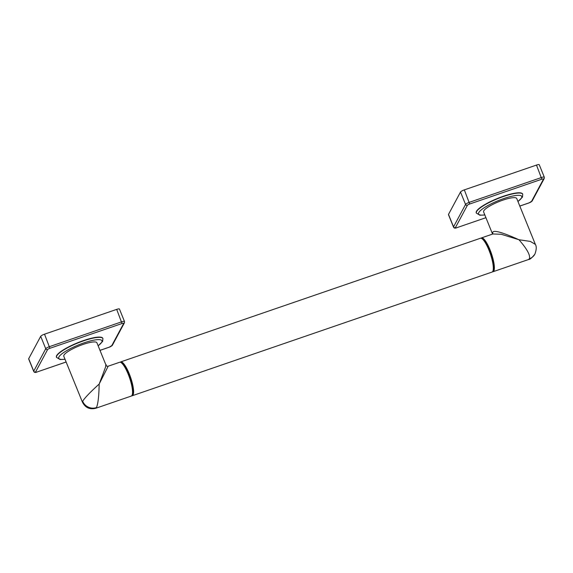 <?xml version="1.0" encoding="UTF-8"?>
<svg xmlns="http://www.w3.org/2000/svg" width="573" height="573" viewBox="0 0 573 573"><rect width="100%" height="100%" fill="white"/><g stroke="black" fill="none" stroke-linecap="round" stroke-linejoin="round"><path stroke-width="0.86" d="M476.242 212.834A25.026 5.329 -22.1 0 1 476.471 211.308A25.026 5.329 -22.1 0 1 500.344 197.334A25.026 5.329 -22.1 0 1 522.619 194.003L522.719 194.261A25.026 5.329 157.9 0 0 500.451 197.592A25.026 5.329 157.9 0 0 476.578 211.566A25.026 5.329 157.9 0 0 476.349 213.092L476.242 212.834M519.79 206.051L529.173 202.828A2.142 0.458 157.9 0 0 531.465 201.538L543.483 179.141A2.142 0.458 157.9 0 0 541.843 179.206L536.493 165.074A3.574 0.759 -22.1 0 1 539.257 164.752L544.3 177.179A3.574 0.759 157.9 0 0 541.535 177.501L469.38 202.305A3.574 0.759 157.9 0 0 465.555 204.454L453.537 226.851A3.574 0.759 157.9 0 0 453.508 227.066C454.024 228.24 455.177 228.448 456.953 227.682L456.867 227.674M536.493 165.074L464.338 189.878A3.574 0.759 -22.1 0 0 460.506 192.019L448.494 214.417A3.574 0.759 -22.1 0 0 448.458 214.639L453.508 227.066M492.63 232.695A1.776 1.676 -151.8 0 1 492.572 234.078L483.605 211.953A17.878 3.81 -22.1 0 1 483.77 210.864A17.878 3.81 -22.1 0 1 500.823 200.887A17.878 3.81 -22.1 0 1 516.731 198.502L535.361 244.385L530.29 241.398L518.98 239.75C501.726 231.986 492.938 229.637 492.63 232.695L492.587 234.042M535.361 244.385C536.665 246.454 536.507 249.699 534.895 254.126A10.722 10.149 -151.8 0 1 534.888 254.14A10.722 10.149 -151.8 0 1 529.38 258.774C530.534 255.379 527.067 249.04 518.98 239.75L501.196 234.257L492.852 233.985L481.449 237.902A17.878 4.34 71 0 1 490.696 251.54A17.878 4.34 71 0 1 493.833 270.993A17.878 4.34 71 0 1 493.067 271.717A17.878 4.34 71 0 1 492.494 271.76M480.969 238.225A17.878 4.34 71 0 1 481.449 237.902M529.38 258.774L528.464 259.548C529.832 259.648 531.973 257.843 534.888 254.14M120.674 361.914L480.396 238.268A17.878 4.34 71 0 1 481.614 238.447A17.878 4.34 71 0 1 490.316 253.76A17.878 4.34 71 0 1 492.866 271.179A17.878 4.34 71 0 1 492.78 271.351A17.878 4.34 71 0 1 492.021 272.075L132.299 395.721A17.878 4.34 -109 0 0 133.058 394.998A17.878 4.34 -109 0 0 129.928 375.544A17.878 4.34 -109 0 0 120.674 361.914A17.878 4.34 -109 0 0 120.201 362.229M481.614 238.447L482.287 238.805A17.305 4.204 71 0 1 490.71 253.624A17.305 4.204 71 0 1 493.174 270.492L492.866 271.179M132.32 394.661A17.305 4.204 -109 0 0 132.399 394.496A17.305 4.204 -109 0 0 129.935 377.628A17.305 4.204 -109 0 0 121.512 362.809L120.839 362.458A17.878 4.34 -109 0 0 119.628 362.272L108.218 366.19C106.886 366.312 106.148 365.975 106.012 365.187L96.923 342.804A17.878 3.81 -22.1 0 0 81.008 345.182A17.878 3.81 -22.1 0 0 63.961 355.167A17.878 3.81 -22.1 0 0 63.796 356.256L82.426 402.139L82.67 401.25C84.811 397.791 90.312 392.061 99.172 384.053C105.231 368.274 107.373 362.165 105.618 365.717M95.841 408.248L131.246 396.079A17.878 4.34 -109 0 0 132.005 395.363A17.878 4.34 -109 0 0 132.091 395.191A17.878 4.34 -109 0 0 129.541 377.765A17.878 4.34 -109 0 0 120.839 362.458M131.726 395.764A17.878 4.34 -109 0 0 132.299 395.721M82.426 402.139C85.305 407.718 89.782 409.759 95.856 408.248L96.457 407.582C98.033 404.044 98.936 396.201 99.172 384.053L107.896 366.763M56.541 357.387L56.433 357.129A25.026 5.329 -22.1 0 1 56.663 355.604A25.026 5.329 -22.1 0 1 80.535 341.637A25.026 5.329 -22.1 0 1 102.811 338.299L102.911 338.557A25.026 5.329 157.9 0 0 80.643 341.895A25.026 5.329 157.9 0 0 56.77 355.869A25.026 5.329 157.9 0 0 56.541 357.387L60.065 359.522L65.028 359.292M99.981 350.347L109.364 347.123A2.142 0.458 157.9 0 0 111.656 345.834L123.675 323.437A2.142 0.458 157.9 0 0 122.035 323.509L116.684 309.377A3.574 0.759 -22.1 0 1 119.449 309.048L124.491 321.474A3.574 0.759 157.9 0 0 121.727 321.804L49.572 346.608A3.574 0.759 157.9 0 0 45.747 348.749L33.728 371.146A3.574 0.759 157.9 0 0 33.7 371.361C34.215 372.536 35.368 372.744 37.145 371.984L37.059 371.977M116.684 309.377L44.529 334.174A3.574 0.759 -22.1 0 0 40.697 336.322L28.686 358.719A3.574 0.759 -22.1 0 0 28.65 358.934L33.7 371.361M457.018 227.624L485.933 217.69L457.018 227.624A2.142 0.458 157.9 0 1 455.377 227.689A1.433 1.354 -151.8 0 1 453.537 226.851L448.494 214.417M541.843 179.206L469.688 204.009A2.142 0.458 157.9 0 0 467.396 205.292L455.377 227.689M543.483 179.141A1.433 1.354 28.2 0 0 544.221 178.525L544.3 177.179M469.688 204.009L464.338 189.878M467.396 205.292A1.433 1.354 -151.8 0 1 465.555 204.454L460.506 192.019M531.465 201.538A1.433 1.354 28.2 0 0 532.202 200.915L544.221 178.525M517.928 201.452A23.314 4.964 157.9 0 0 521.552 197.878A23.314 4.964 157.9 0 0 503.724 198.587A23.314 4.964 157.9 0 0 478.784 212.576A23.314 4.964 157.9 0 0 484.801 214.904M98.119 345.755A23.314 4.964 157.9 0 0 101.743 342.174A23.314 4.964 157.9 0 0 83.916 342.89A23.314 4.964 157.9 0 0 58.976 356.879A23.314 4.964 157.9 0 0 64.993 359.207M122.035 323.509L49.88 348.305A2.142 0.458 157.9 0 0 47.588 349.594L35.569 371.992A2.142 0.458 157.9 0 0 37.209 371.927L66.124 361.986M123.675 323.437A1.433 1.354 28.2 0 0 124.413 322.821L124.491 321.474M49.88 348.305L44.529 334.174M47.588 349.594A1.433 1.354 -151.8 0 1 45.747 348.749L40.697 336.322M35.569 371.992A1.433 1.354 -151.8 0 1 33.728 371.146L28.686 358.719M37.209 371.927L66.139 362.021M111.656 345.834A1.433 1.354 28.2 0 0 112.394 345.218L124.413 322.821M82.67 401.25A10.722 10.149 28.2 0 0 96.457 407.582M519.804 206.079L529.108 202.885L532.202 200.915M517.963 201.538L522.433 197.133L522.719 194.261M476.349 213.092L479.873 215.219L484.837 214.99M493.067 271.717L528.464 259.548M132.399 394.496L132.091 395.191M98.155 345.841L102.624 341.436L102.911 338.557M99.996 350.382L109.3 347.181L112.394 345.218"/></g></svg>
